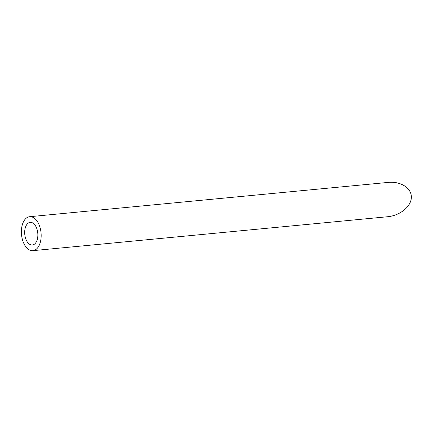 <?xml version="1.0" encoding="UTF-8"?>
<svg xmlns="http://www.w3.org/2000/svg" width="433" height="433" viewBox="0 0 433 433"><rect width="100%" height="100%" fill="white"/><g stroke="black" fill="none" stroke-linecap="round" stroke-linejoin="round"><path stroke-width="0.65" d="M29.271 222.567A11.372 6.538 -95.5 0 0 24.86 235.114A11.372 6.538 -95.5 0 0 32.356 245.002A11.372 6.538 -95.5 0 0 37.779 233.057A11.372 6.538 -95.5 0 0 30.191 222.362A11.372 6.538 -95.5 0 0 29.271 222.567M28.275 217.009A17.055 9.807 -95.5 0 0 21.65 235.828A17.055 9.807 -95.5 0 0 32.897 250.664A17.055 9.807 -95.5 0 0 41.038 232.748A17.055 9.807 -95.5 0 0 29.65 216.7A17.055 9.807 -95.5 0 0 28.275 217.009M29.65 216.7L388.195 182.407C400.779 181.135 411.637 188.133 411.35 197.329C411.253 206.509 400.06 215.612 387.481 216.749L32.897 250.664"/></g></svg>
